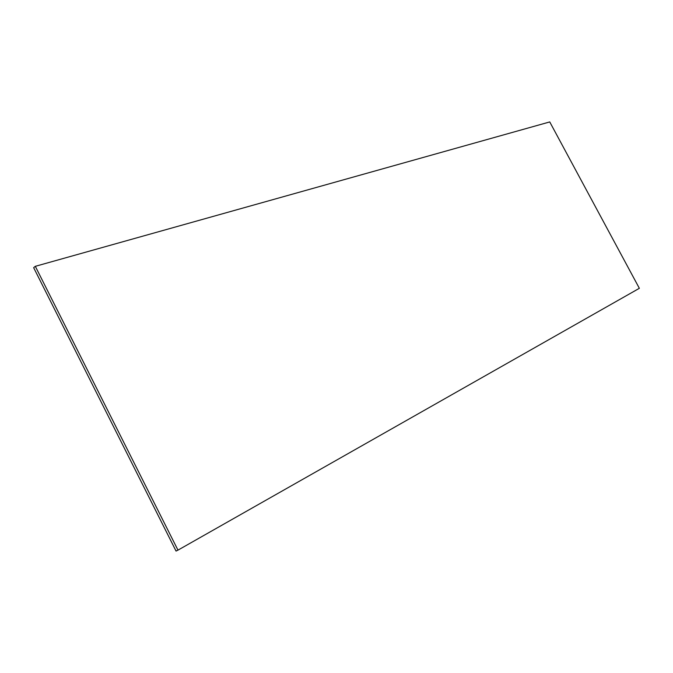 <?xml version="1.0" encoding="UTF-8"?>
<svg xmlns="http://www.w3.org/2000/svg" width="673" height="673" viewBox="0 0 673 673"><rect width="100%" height="100%" fill="white"/><g stroke="black" fill="none" stroke-linecap="round" stroke-linejoin="round"><path stroke-width="1.01" d="M177.966 550.135L176.048 551.069L33.65 267.669L35.316 266.323L549.748 121.931L639.35 288.305L177.966 550.135L35.316 266.323"/></g></svg>

